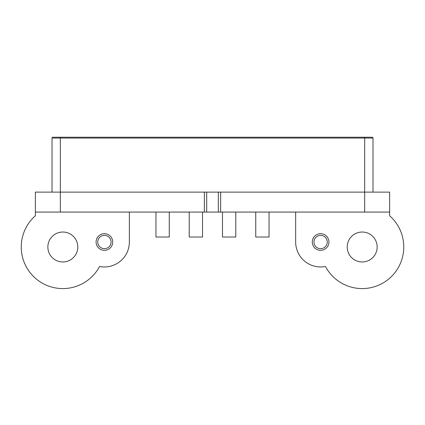 <?xml version="1.0" encoding="UTF-8"?>
<svg xmlns="http://www.w3.org/2000/svg" width="425" height="425" viewBox="0 0 425 425"><rect width="100%" height="100%" fill="white"/><g stroke="black" fill="none" stroke-linecap="round" stroke-linejoin="round"><path stroke-width="0.64" d="M169.267 212.075L169.267 237.023L155.959 237.023L155.959 212.075M202.528 212.075L202.528 237.023L189.226 237.023L189.226 212.075M235.79 212.075L235.79 237.023L222.488 237.023L222.488 212.075M269.052 212.075L269.052 237.023L255.749 237.023L255.749 212.075M96.087 242.011A8.314 8.314 0 0 1 104.407 233.697A8.314 8.314 0 0 1 112.721 242.011A8.314 8.314 0 0 1 104.407 250.33A8.314 8.314 0 0 1 96.087 242.011A8.314 8.314 0 0 0 104.407 250.33A8.314 8.314 0 0 0 112.721 242.011M77.796 246.999A14.965 14.965 0 0 1 62.826 261.97A14.965 14.965 0 0 1 47.86 246.999A14.965 14.965 0 0 1 62.826 232.034A14.965 14.965 0 0 1 77.796 246.999M129.354 212.075L129.354 242.011A24.948 24.948 0 0 1 99.556 266.486A41.576 41.576 0 0 1 21.25 246.999A41.576 41.576 0 0 1 35.387 215.767L35.387 192.121L206.688 192.121L206.688 212.075L218.328 212.075L218.328 192.121L206.688 192.121M312.295 242.011A8.314 8.314 0 0 1 320.609 233.697A8.314 8.314 0 0 1 328.923 242.011A8.314 8.314 0 0 1 320.609 250.33A8.314 8.314 0 0 1 312.295 242.011A8.314 8.314 0 0 0 320.609 250.33A8.314 8.314 0 0 0 328.923 242.011M347.22 246.999A14.965 14.965 0 0 0 362.185 261.97A14.965 14.965 0 0 0 377.156 246.999A14.965 14.965 0 0 0 362.185 232.034A14.965 14.965 0 0 0 347.22 246.999M389.629 212.075L364.682 212.075L364.682 192.121L389.629 192.121L389.629 215.767A41.576 41.576 0 0 1 387.967 279.623A41.576 41.576 0 0 1 325.454 266.486A24.948 24.948 0 0 1 295.662 242.011L295.662 212.075M218.328 192.121L220.655 192.121L220.655 212.075L364.682 212.075M220.655 212.075L218.328 212.075M206.688 212.075L204.361 212.075L204.361 192.121M220.655 192.121L364.682 192.121L364.682 138.067L60.334 138.067L60.334 212.075L204.361 212.075M60.334 212.075L35.387 212.075L35.387 192.121M60.334 137.238L60.334 138.067L52.02 138.067L52.02 192.121L52.02 138.067A0.834 0.834 0 0 1 52.849 137.238L372.167 137.238A0.834 0.834 0 0 1 372.996 138.067L372.996 192.121M111.058 242.011A6.651 6.651 0 0 0 104.407 235.36A6.651 6.651 0 0 0 97.755 242.011A6.651 6.651 0 0 0 104.407 248.667A6.651 6.651 0 0 0 111.058 242.011M327.261 242.011A6.651 6.651 0 0 0 320.609 235.36A6.651 6.651 0 0 0 313.958 242.011A6.651 6.651 0 0 0 320.609 248.667A6.651 6.651 0 0 0 327.261 242.011M372.167 137.238A0.834 0.834 0 0 1 372.996 138.067L364.682 138.067L364.682 137.238M52.849 137.238A0.834 0.834 0 0 0 52.02 138.067"/></g></svg>
